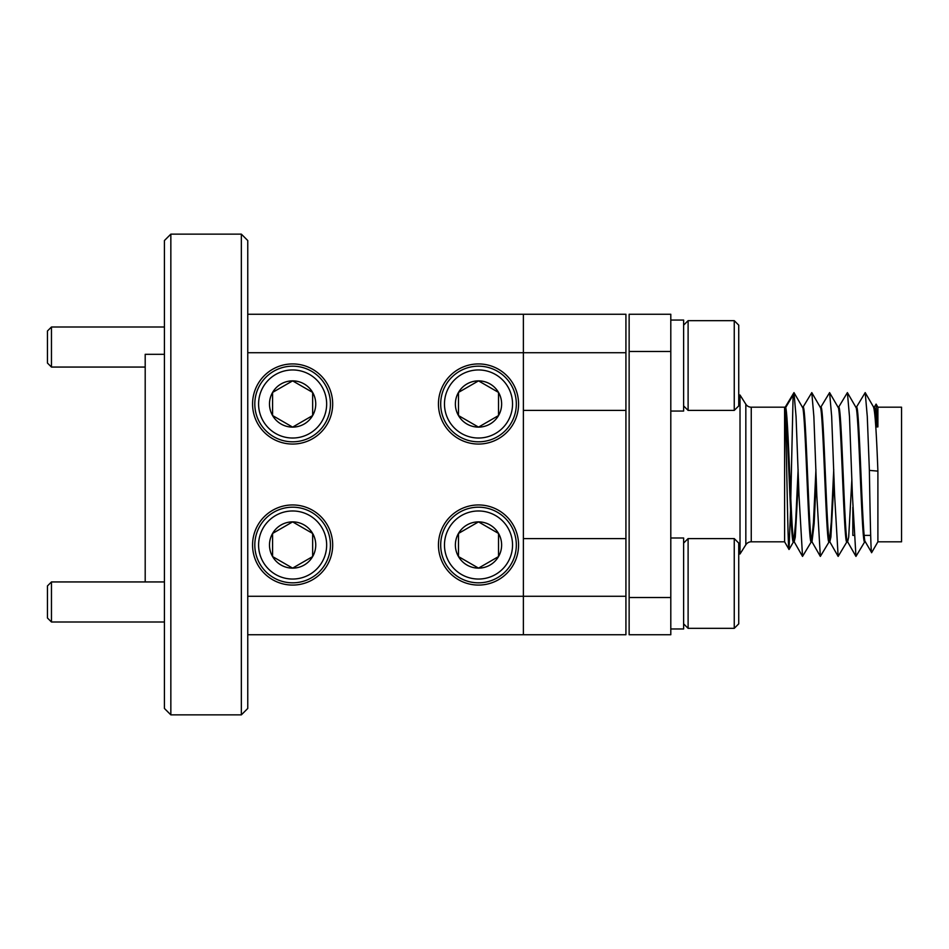 <?xml version="1.0" encoding="UTF-8"?>
<svg xmlns="http://www.w3.org/2000/svg" width="949" height="949" viewBox="0 0 949 949"><rect width="100%" height="100%" fill="white"/><g stroke="black" fill="none" stroke-linecap="round" stroke-linejoin="round"><path stroke-width="1.42" d="M164.426 354.321L145.197 354.321L164.426 354.321M273.395 314.261L278.496 314.261M170.844 234.13L170.844 714.87L164.426 708.452L170.844 714.87L241.343 714.87L247.76 708.452L241.343 714.87L241.343 234.13L170.844 234.13L164.426 240.548L170.844 234.13L241.343 234.13L247.76 240.548L241.343 234.13M292.624 504.951A40.06 40.06 0 0 0 252.564 545.011A40.06 40.06 0 0 0 292.624 585.07A40.06 40.06 0 0 0 332.684 545.011A40.06 40.06 0 0 0 292.624 504.951M478.51 504.951A40.06 40.06 0 0 0 438.45 545.011A40.06 40.06 0 0 0 478.51 585.07A40.06 40.06 0 0 0 518.569 545.011A40.06 40.06 0 0 0 478.51 504.951M478.51 363.93A40.06 40.06 0 0 0 438.45 403.989A40.06 40.06 0 0 0 478.51 444.049A40.06 40.06 0 0 0 518.569 403.989A40.06 40.06 0 0 0 478.51 363.93M292.624 363.93A40.06 40.06 0 0 0 252.564 403.989A40.06 40.06 0 0 0 292.624 444.049A40.06 40.06 0 0 0 332.684 403.989A40.06 40.06 0 0 0 292.624 363.93M145.197 581.939L145.197 354.321M625.925 352.72L625.925 538.593L523.374 538.593L523.374 314.261L625.925 314.261L625.925 352.72L247.76 352.72M247.76 596.28L625.925 596.28L625.925 634.739L247.76 634.739M523.374 634.739L523.374 538.593M625.925 410.407L523.374 410.407M625.925 538.593L625.925 596.28M247.76 314.261L523.374 314.261M247.76 240.548L247.76 708.452M241.343 714.87L170.844 714.87M164.426 708.452L164.426 240.548M51.46 621.998L47.45 618.001L47.45 585.948L51.46 581.939L51.46 621.998L164.426 621.998M258.591 403.989A34.034 34.034 0 0 0 292.624 438.023A34.034 34.034 0 0 0 326.658 403.989A34.034 34.034 0 0 0 292.624 369.956A34.034 34.034 0 0 0 258.591 403.989M330.442 403.989A37.818 37.818 0 0 1 292.624 441.807A37.818 37.818 0 0 1 254.807 403.989A37.818 37.818 0 0 1 292.624 366.172A37.818 37.818 0 0 1 330.442 403.989M269.492 403.989A23.132 23.132 0 0 0 272.588 415.555L292.624 427.121L312.648 415.555L312.648 392.423L292.624 380.869L272.588 392.423A23.132 23.132 0 0 0 269.492 403.989M272.588 403.989L272.588 415.555L292.624 427.121L312.648 415.555A23.132 23.132 0 0 0 292.624 380.869A23.132 23.132 0 0 0 272.588 392.423L272.588 403.989M291.723 381.379L272.588 392.423L272.588 415.555A23.132 23.132 0 0 0 312.648 415.555L312.648 392.423L292.624 380.869M852.831 507.252L852.831 535.39L854.076 535.39M864.195 535.39L870.672 535.39M798.465 479.02L795.274 537.098L794.194 541.808L793.411 541.808C790.541 546.399 787.599 406.089 784.598 407.228L784.598 541.808L751.252 541.808A6.406 6.406 0 0 0 745.831 544.785L740.018 553.979L738.737 553.979M798.133 469.447L795.665 522.092L793.815 541.167M816.27 479.067L814.147 523.682L812 541.808C809.046 545.96 806.081 403.04 803.103 407.192L802.427 407.192M811.431 541.618L802.534 556.399L794.194 541.808C791.241 545.96 788.263 403.04 785.298 407.192L751.252 407.192A6.406 6.406 0 0 1 745.831 404.215L740.018 395.021L738.737 395.021M874.112 407.37L876.105 404.096L877.232 426.101L876.568 426.908L877.896 426.908L877.896 407.192L901.55 407.192L901.55 541.808L877.896 541.808L877.896 471.119C876.449 431.961 874.99 410.656 873.531 407.192M865.227 541.63L864.634 541.808C861.728 546.363 858.762 403.432 855.725 407.192M876.568 426.908C875.832 414.049 875.085 407.477 874.326 407.192L873.638 407.192M851.882 479.174L848.691 537.122L847.623 541.808L846.828 541.808C843.922 546.363 840.956 403.432 837.931 407.192M865.429 541.808C862.475 545.96 859.509 403.04 856.52 407.192L855.844 407.192M834.076 479.126L830.885 537.11L829.817 541.808L829.023 541.808C826.128 546.363 823.151 403.432 820.126 407.192M833.744 469.447L831.277 522.092L829.426 541.155M864.847 541.618L855.951 556.399L847.623 541.808C844.669 545.96 841.704 403.04 838.714 407.192L838.038 407.192M829.236 541.618L820.339 556.399L812 541.808L811.217 541.808C808.323 546.363 805.345 403.432 802.32 407.192M815.938 469.447L813.471 522.092L811.62 541.167M847.042 541.618L838.145 556.399L829.817 541.808C826.864 545.96 823.886 403.04 820.909 407.192L820.233 407.192M877.896 541.808L871.656 552.615C870.921 555.082 870.079 514.572 869.379 470.384L867.279 416.481L865.203 392.613L856.306 407.37M877.896 407.192L876.105 404.096M877.896 426.908L877.232 426.101M784.598 541.808L789.01 549.435C787.634 552.721 786.175 404.203 784.598 407.228L784.728 407.382M670.801 634.739L629.14 634.739L629.14 597.526L670.801 597.526L670.801 634.739M670.801 351.474L670.801 314.261L629.14 314.261L629.14 351.474L670.801 351.474L670.801 597.526M629.14 351.474L629.14 597.526M740.018 553.979L740.018 395.021M784.598 409.327L793.115 395.057L790.79 498.747M790.553 510.325L789.01 549.435M855.951 556.399L852.439 495.734L849.474 416.481L847.398 392.613L838.501 407.37M838.145 556.399L834.634 495.734L831.668 416.481L829.592 392.613L820.695 407.37M820.339 556.399L816.828 495.734L813.862 416.481L811.786 392.613L802.89 407.37M802.534 556.399L799.022 495.734L796.057 416.481L793.981 392.613L785.084 407.37M865.215 541.63L871.656 552.615M877.896 471.119L869.379 470.384M670.801 537.988L683.624 537.988L683.624 628.973L670.801 628.973M734.253 538.593L738.737 543.089L738.737 623.849L734.253 628.333L734.253 538.593L688.108 538.593L688.108 628.333L683.624 623.849M258.591 545.011A34.034 34.034 0 0 0 292.624 579.044A34.034 34.034 0 0 0 326.658 545.011A34.034 34.034 0 0 0 292.624 510.977A34.034 34.034 0 0 0 258.591 545.011M330.442 545.011A37.818 37.818 0 0 1 292.624 582.828A37.818 37.818 0 0 1 254.807 545.011A37.818 37.818 0 0 1 292.624 507.193A37.818 37.818 0 0 1 330.442 545.011M269.492 545.011A23.132 23.132 0 0 0 272.588 556.577L292.624 568.131L312.648 556.577L312.648 533.445L292.624 521.879L272.588 533.445A23.132 23.132 0 0 0 269.492 545.011M272.588 545.011L272.588 556.577L292.624 568.131L312.648 556.577A23.132 23.132 0 0 0 292.624 521.879A23.132 23.132 0 0 0 272.588 533.445L272.588 545.011M312.648 556.577L312.648 533.445L292.624 521.879L272.588 533.445L272.588 556.577A23.132 23.132 0 0 0 312.648 556.577M444.476 545.011A34.034 34.034 0 0 0 478.51 579.044A34.034 34.034 0 0 0 512.543 545.011A34.034 34.034 0 0 0 478.51 510.977A34.034 34.034 0 0 0 444.476 545.011M516.327 545.011A37.818 37.818 0 0 1 478.51 582.828A37.818 37.818 0 0 1 440.692 545.011A37.818 37.818 0 0 1 478.51 507.193A37.818 37.818 0 0 1 516.327 545.011M455.378 545.011A23.132 23.132 0 0 0 478.51 568.131L498.533 556.577L498.533 533.445L478.51 521.879L458.474 533.445L458.474 556.577L478.51 568.131L498.533 556.577L498.533 533.445A23.132 23.132 0 0 0 478.51 521.879L458.474 533.445A23.132 23.132 0 0 0 455.378 545.011M497.632 532.923L478.51 521.879A23.132 23.132 0 0 0 458.474 533.445L458.474 556.577M459.375 557.087L478.51 568.131A23.132 23.132 0 0 0 498.533 533.445M444.476 403.989A34.034 34.034 0 0 0 478.51 438.023A34.034 34.034 0 0 0 512.543 403.989A34.034 34.034 0 0 0 478.51 369.956A34.034 34.034 0 0 0 444.476 403.989M516.327 403.989A37.818 37.818 0 0 1 478.51 441.807A37.818 37.818 0 0 1 440.692 403.989A37.818 37.818 0 0 1 478.51 366.172A37.818 37.818 0 0 1 516.327 403.989M455.378 403.989A23.132 23.132 0 0 0 458.474 415.555L478.51 427.121L498.533 415.555L498.533 392.423L478.51 380.869L458.474 392.423L458.474 415.555A23.132 23.132 0 0 0 478.51 427.121L498.533 415.555L498.533 392.423A23.132 23.132 0 0 0 478.51 380.869L458.474 392.423A23.132 23.132 0 0 0 455.378 403.989M497.632 391.913L478.51 380.869A23.132 23.132 0 0 0 458.474 392.423L458.474 415.555L478.51 427.121A23.132 23.132 0 0 0 498.533 392.423M670.801 320.05L683.624 320.05L683.624 411.047L670.801 411.047M734.253 320.667L738.737 325.151L738.737 405.911L734.253 410.407L734.253 320.667L688.108 320.667L688.108 410.407L683.624 405.911M51.46 367.061L47.45 363.052L47.45 330.999L51.46 327.002L51.46 367.061L145.197 367.061M745.831 544.785L745.831 404.215M751.252 407.192L751.252 541.808M51.46 581.939L164.426 581.939M865.203 392.613L873.756 407.382M847.398 392.613L855.951 407.382M829.592 392.613L838.145 407.382M811.786 392.613L820.339 407.382M793.981 392.613L802.534 407.382M789.105 549.435L793.625 541.618M683.624 543.089L688.108 538.593M734.253 628.333L688.108 628.333M683.624 325.151L688.108 320.667M734.253 410.407L688.108 410.407M51.46 327.002L164.426 327.002"/></g></svg>
